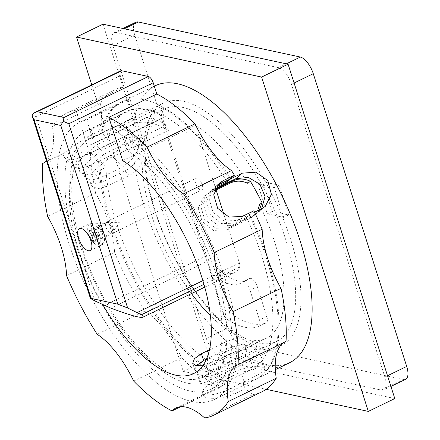 <?xml version="1.0" encoding="UTF-8"?>
<svg xmlns="http://www.w3.org/2000/svg" width="440" height="440" viewBox="0 0 440 440"><rect width="100%" height="100%" fill="white"/><g stroke="black" fill="none" stroke-linecap="round" stroke-linejoin="round"><path stroke-width="0.33" stroke-dasharray="2.2 1.65" d="M289.691 362.681A153.934 66.028 64.1 0 1 267.234 364.65A153.934 66.028 64.1 0 1 152.944 230.329A153.934 66.028 64.1 0 1 155.149 85.772M220.358 367.521L208.78 373.148L201.735 378.087L200.019 382.613L202.945 384.736C210.023 385.171 218.823 382.789 229.345 377.591L240.928 371.965L244.041 381.716L255.618 376.09L262.895 371.872L265.034 368.665L262.273 367.065C254.92 365.778 245.85 367.307 235.054 371.646L223.471 377.273L220.358 367.521A143.347 61.485 64.1 0 1 105.897 167.305L99.688 160.754A153.934 66.028 -115.9 0 0 223.471 377.273M99.688 160.754L111.271 155.128L119.532 148.968L125.559 140.498L128.079 132.215L126.5 126.577L121.215 124.894L113.355 127.248L101.772 132.875L107.982 139.425A143.347 61.485 64.1 0 1 126.687 111.37A143.347 61.485 64.1 0 1 147.598 109.538A143.347 61.485 64.1 0 1 226.452 180.84M230.532 178.569A153.934 66.028 -115.9 0 0 144.518 99.875A153.934 66.028 -115.9 0 0 122.062 101.849A153.934 66.028 -115.9 0 0 101.772 132.875M107.982 139.425L96.399 145.052L80.889 158.389L77.963 166.238L79.965 172.332L86.047 174.856L94.314 172.931L105.897 167.305M91.212 129.333A143.347 61.485 -115.9 0 0 85.663 131.307A143.347 61.485 -115.9 0 0 83.606 265.92A143.347 61.485 -115.9 0 0 190.036 391.006A143.347 61.485 -115.9 0 0 210.947 389.169A143.347 61.485 -115.9 0 0 218.631 269.643A143.347 61.485 -115.9 0 0 124.118 136.45L126.676 144.474L166.716 125.021A134.794 57.816 -115.9 0 0 149.1 117.821A134.794 57.816 -115.9 0 0 133.81 117.909L93.77 137.357L91.212 129.333L131.246 109.879A143.347 61.485 64.1 0 1 146.608 110.017A143.347 61.485 64.1 0 1 164.153 116.996L160.936 106.909A154.138 66.115 -115.9 0 1 229.757 179.229M261.663 347.193A134.794 57.816 64.1 0 1 161.579 229.57A134.794 57.816 64.1 0 1 163.515 102.988A134.794 57.816 64.1 0 1 183.178 101.261A134.794 57.816 64.1 0 1 283.261 218.884A134.794 57.816 64.1 0 1 281.331 345.466A134.794 57.816 64.1 0 1 261.663 347.193M229.422 354.007C240.224 349.729 249.315 348.26 256.702 349.602L259.452 351.17L257.285 354.283L249.992 358.452L226.831 369.71C216.332 374.93 207.537 377.339 200.453 376.932L197.522 374.792L199.227 370.227L206.261 365.261L229.422 354.007L235.054 371.646M126.676 144.474A134.794 57.816 64.1 0 1 214.748 270.001A134.794 57.816 64.1 0 1 207.213 381.475A134.794 57.816 64.1 0 1 187.55 383.202A134.794 57.816 64.1 0 1 87.467 265.579A134.794 57.816 64.1 0 1 89.397 138.996A134.794 57.816 64.1 0 1 93.77 137.357M99.336 178.228L91.025 180.131L84.948 177.579L82.929 171.479L85.85 163.658L101.42 150.348L124.581 139.095L132.44 136.714L137.638 138.342L139.189 143.946L136.714 152.235L130.713 160.809L122.496 166.975L99.336 178.228L94.314 172.931M203.176 365.107L221.997 358.149L245.157 346.896C250.547 344.327 253.693 342.221 254.595 340.577L256.74 347.298C255.849 348.975 252.709 351.098 247.319 353.672L224.158 364.925C213.653 370.172 204.864 372.603 197.802 372.213L194.865 370.062L196.394 365.651M259.534 204.677A121.759 52.228 64.1 0 1 266.371 338.245A121.759 52.228 64.1 0 1 254.595 340.577M257.648 210.7L253.369 216.189L249.816 218.532L226.655 229.785L213.433 230.406L202.191 221.556L198.204 208.054L203.731 196.521L207.218 194.238L214.434 190.735M122.661 160.628L195.454 125.257A121.759 52.228 64.1 0 1 247.874 183.348M44.066 162.756L63.294 153.434L87.23 136.901L98.808 131.274A69.229 29.695 -115.9 0 0 100.073 127.54A69.229 29.695 -115.9 0 0 100.447 103.334L52.465 126.649A69.229 29.695 64.1 0 1 52.096 150.854A69.229 29.695 64.1 0 1 46.547 160.941M66.55 275.644L114.526 252.335A69.229 29.695 -115.9 0 0 109.159 223.663A69.229 29.695 -115.9 0 0 95.662 193.232A167.981 72.055 64.1 0 1 90.47 152.559L98.576 161.112L86.993 166.738L78.716 168.669L72.694 166.177L70.703 160.111L73.596 152.262L89.078 138.859L100.661 133.232L98.808 131.274M133.672 381.09L181.649 357.775A69.229 29.695 -115.9 0 0 164.626 329.813A69.229 29.695 -115.9 0 0 145.173 310.981A167.981 72.055 64.1 0 1 114.526 252.335M204.71 418L252.687 394.691A69.229 29.695 -115.9 0 0 245.163 388.828L233.58 394.455C222.624 398.261 213.384 399.267 205.86 397.474L203.203 396.187L205.585 393.784L224.593 384.379A69.229 29.695 -115.9 0 0 223.889 384.698A69.229 29.695 -115.9 0 0 219.967 387.613L180.626 406.731M286.039 341.445A69.229 29.695 -115.9 0 0 285.329 341.764A69.229 29.695 -115.9 0 0 284.642 342.127M245.163 388.828L243.106 382.388L231.523 388.014C221.007 393.173 212.196 395.522 205.09 395.06L202.169 392.959L203.907 388.482L210.958 383.565L222.541 377.938L224.593 384.379M243.106 382.388A154.138 66.115 -115.9 0 0 255.701 379.423A154.138 66.115 -115.9 0 0 249.194 214.781L253.864 210.782M217.234 185.356L214.687 187.149L209.088 198.704L213.01 212.251L224.334 221.073L237.611 220.407L249.194 214.781M131.246 109.879L128.024 99.792L86.669 119.889A154.138 66.115 -115.9 0 0 79.624 122.243A154.138 66.115 -115.9 0 0 77.413 266.992A154.138 66.115 -115.9 0 0 191.857 401.495A154.138 66.115 -115.9 0 0 214.341 399.52A154.138 66.115 -115.9 0 0 222.2 269.841A154.138 66.115 -115.9 0 0 119.576 127.006L160.936 106.909M258.022 342.952A129.091 55.374 64.1 0 1 162.168 230.307A129.091 55.374 64.1 0 1 164.021 109.082A129.091 55.374 64.1 0 1 182.853 107.426A129.091 55.374 64.1 0 1 278.702 220.072A129.091 55.374 64.1 0 1 276.853 341.303A129.091 55.374 64.1 0 1 258.022 342.952M244.404 344.63L242.259 337.909C236.049 338.409 230.164 339.922 224.587 342.447L226.749 349.223C232.32 346.693 238.205 345.158 244.404 344.63A129.091 55.374 -115.9 0 0 250.74 346.495A129.091 55.374 -115.9 0 0 256.74 347.298M226.749 349.223L206.492 359.068M86.669 119.889L94.16 143.369A129.091 55.374 -115.9 0 0 90.569 144.771A129.091 55.374 -115.9 0 0 88.715 265.997A129.091 55.374 -115.9 0 0 184.564 378.648A129.091 55.374 -115.9 0 0 203.396 376.992A129.091 55.374 -115.9 0 0 210.832 270.881A129.091 55.374 -115.9 0 0 127.067 150.486L119.576 127.006M94.16 143.369L135.52 123.272A129.091 55.374 64.1 0 1 150.755 123.019A129.091 55.374 64.1 0 1 168.427 130.388L166.716 125.021M139.156 141.62C136.389 140.025 132.319 140.52 126.94 143.11L103.78 154.363L88.198 167.629L85.245 175.456L87.274 181.572L93.396 184.146L101.695 182.243L124.856 170.989C130.251 168.157 134.602 163.944 137.901 158.351A129.091 55.374 -115.9 0 1 139.156 141.62L143.435 146.135A121.759 52.228 64.1 0 1 159.946 119.207A121.759 52.228 64.1 0 1 162.547 118.14L89.755 153.511L75.933 110.204L123.91 86.895A167.981 72.055 64.1 0 0 114.928 89.694L66.952 113.003A167.981 72.055 -115.9 0 0 52.465 126.649M101.569 244.327A12.216 5.242 64.1 0 1 92.499 233.668A12.216 5.242 64.1 0 1 92.675 222.195A12.216 5.242 64.1 0 1 94.457 222.035A12.216 5.242 64.1 0 1 103.526 232.694A12.216 5.242 64.1 0 1 103.351 244.167A12.216 5.242 64.1 0 1 101.569 244.327M99.913 236.231A11.198 4.802 -115.9 0 0 90.998 224.791A11.198 4.802 -115.9 0 0 89.364 224.934A11.198 4.802 -115.9 0 0 87.753 228.14A11.198 4.802 -115.9 0 0 95.634 244.36A11.198 4.802 -115.9 0 0 97.521 245.223A11.198 4.802 -115.9 0 0 99.154 245.08A11.198 4.802 -115.9 0 0 99.913 236.231M94.754 222.965A11.198 4.802 64.1 0 1 103.064 232.738A11.198 4.802 64.1 0 1 102.905 243.254A11.198 4.802 64.1 0 1 101.272 243.397A11.198 4.802 64.1 0 1 92.956 233.624A11.198 4.802 64.1 0 1 93.121 223.108A11.198 4.802 64.1 0 1 94.754 222.965M90.162 235.274A17.875 15.306 -77.8 0 1 89.579 230.412A16.847 4.851 -17.7 0 0 90.156 230.56A16.847 4.851 -17.7 0 0 90.811 230.676A17.875 15.306 102.2 0 0 91.394 235.543A17.875 5.148 -17.7 0 0 94.699 235.67A16.847 14.421 102.2 0 0 95.414 237.897A17.875 5.148 162.3 0 1 92.103 237.771A17.875 15.306 102.2 0 0 94.369 241.824A16.847 4.851 162.3 0 1 93.715 241.703A16.847 4.851 162.3 0 1 93.132 241.555A17.875 15.306 -77.8 0 1 90.871 237.507A17.875 5.148 162.3 0 1 89.243 236.561A16.847 14.421 -77.8 0 1 88.534 234.333A17.875 5.148 -17.7 0 0 90.162 235.274L95.387 232.738L93.962 228.278L95.2 228.547L90.811 230.676M279.175 185.262L262.724 181.704L272.206 211.426L288.662 214.984L279.175 185.262L274.214 187.677L257.757 184.118L262.724 181.704M257.757 184.118L267.245 213.835L272.206 211.426M267.245 213.835L283.695 217.393L288.662 214.984M283.695 217.393L274.214 187.677M135.861 22.209A16.291 6.985 -115.9 0 0 134.756 35.079L228.179 327.822A16.291 6.985 -115.9 0 0 241.148 344.459L403.216 379.511A16.291 6.985 -115.9 0 0 405.592 379.302M219.313 355.069L381.381 390.12A16.291 6.985 -115.9 0 0 383.757 389.911A16.291 6.985 -115.9 0 0 384.863 377.042L291.44 84.299A16.291 6.985 -115.9 0 0 278.471 67.661L116.402 32.61A16.291 6.985 -115.9 0 0 114.026 32.819A16.291 6.985 -115.9 0 0 112.921 45.688L206.344 338.432A16.291 6.985 -115.9 0 0 219.313 355.069L241.148 344.459M133.81 117.909L135.52 123.272M128.024 99.792A154.138 66.115 -115.9 0 0 120.978 102.146A154.138 66.115 -115.9 0 0 100.661 133.232M100.447 103.334A167.981 72.055 64.1 0 1 114.928 89.694M120.731 70.796A6.111 2.618 -115.9 0 0 120.313 75.625L123.91 86.895M223.96 214.577L239.388 262.922A6.111 2.618 64.1 0 1 239.608 267.041A48.867 20.96 64.1 0 1 234.514 272.679A48.867 20.96 64.1 0 1 209.049 260.436A6.111 2.618 64.1 0 1 206.481 255.805L162.547 118.14M164.153 116.996L124.118 136.45M168.427 130.388L127.067 150.486M195.454 125.257L216.09 189.926M95.2 228.547L96.618 233.002L99.088 233.536L94.699 235.67M99.088 233.536L99.797 235.769L95.414 237.897M99.797 235.769L97.334 235.235L98.753 239.69L97.521 239.426L96.096 234.966L93.627 234.432L92.917 232.205L88.534 234.333M92.917 232.205L95.387 232.738M96.096 234.966L90.871 237.507M93.627 234.432L89.243 236.561M92.103 237.771L97.334 235.235M96.618 233.002L91.394 235.543M98.753 239.69L94.369 241.824M97.521 239.426L93.132 241.555M93.962 228.278L89.579 230.412M94.749 300.883L35.943 116.622L32.076 114.582M75.933 110.204A167.981 72.055 -115.9 0 0 66.952 113.003M259.424 209.836L255.855 214.066L252.302 216.403L229.141 227.656L215.908 228.294L204.644 219.456L200.668 205.942L206.217 194.398L209.704 192.11L214.808 189.629M98.576 161.112A154.138 66.115 -115.9 0 0 222.541 377.938M191.488 293.584A121.759 52.228 64.1 0 1 142.18 162.861L137.901 158.351M242.259 337.909A121.759 52.228 64.1 0 1 210.403 315.651M250.036 290.284L259.501 319.952A8.146 3.493 64.1 0 1 258.951 326.392A8.146 3.493 64.1 0 1 258.836 326.436A107.916 46.288 64.1 0 1 227.695 319.704A8.146 3.493 64.1 0 1 222.481 311.949L213.015 282.277A8.146 3.493 64.1 0 1 213.565 275.841A8.146 3.493 64.1 0 1 216.662 276.76A61.083 26.202 -115.9 0 0 239.85 283.668A61.083 26.202 -115.9 0 0 242.066 282.255A8.146 3.493 64.1 0 1 242.363 282.068A8.146 3.493 64.1 0 1 250.036 290.284L257.312 286.748A8.146 3.493 -115.9 0 0 249.64 278.531A8.146 3.493 -115.9 0 0 249.343 278.718A61.083 26.202 64.1 0 1 247.132 280.132A61.083 26.202 64.1 0 1 223.938 273.224A8.146 3.493 -115.9 0 0 220.847 272.305A8.146 3.493 -115.9 0 0 220.292 278.74L229.763 308.413A8.146 3.493 -115.9 0 0 234.971 316.168A107.916 46.288 -115.9 0 0 266.118 322.9A8.146 3.493 -115.9 0 0 266.228 322.85A8.146 3.493 -115.9 0 0 266.783 316.415L257.312 286.748M261.751 391.875A167.981 72.055 64.1 0 1 252.687 394.691M219.967 387.613A167.981 72.055 64.1 0 1 181.649 357.775M145.173 310.981L97.196 334.296M102.8 304.661A121.759 52.228 64.1 0 1 87.153 154.578A121.759 52.228 64.1 0 1 89.755 153.511M95.662 193.232L47.685 216.541M62.739 153.681L64.625 157.685L70.642 160.144L78.892 158.186L90.47 152.559M143.435 146.135C140.69 144.562 136.631 145.068 131.252 147.664L108.092 158.917L92.466 172.134L89.502 179.944L91.542 186.076L97.697 188.678L106.007 186.797L129.168 175.544C134.563 172.706 138.903 168.476 142.18 162.861M224.587 342.447L209.468 349.795M215.182 188.733L209.143 192.264L203.583 203.781L207.526 217.311L218.818 226.166L232.067 225.522L255.228 214.269L258.775 211.931L261.663 208.747M91.784 84.865L183.222 371.382L266.101 389.307M254.546 212.207L250.118 214.357L246.543 217.421L234.96 223.047L221.7 223.702L210.408 214.891L206.448 201.366L212.031 189.783L215.908 187.308M246.543 217.421A143.347 61.485 64.1 0 1 251.977 369.232A143.347 61.485 64.1 0 1 240.928 371.965M244.041 381.716A153.934 66.028 -115.9 0 0 256.603 378.757A153.934 66.028 -115.9 0 0 250.118 214.357M394.796 398.552L209.693 358.523L102.988 24.178M183.222 371.382L209.693 358.523M197.032 178.206A6.518 2.794 -115.9 0 0 196.081 178.288A6.518 2.794 -115.9 0 0 195.987 184.404A6.518 2.794 -115.9 0 0 200.827 190.091A6.518 2.794 -115.9 0 0 201.779 190.009A6.518 2.794 -115.9 0 0 201.872 183.887A6.518 2.794 -115.9 0 0 197.032 178.206M96.404 227.095A6.518 2.794 -115.9 0 0 95.458 227.178A6.518 2.794 -115.9 0 0 95.365 233.299A6.518 2.794 -115.9 0 0 100.199 238.986A6.518 2.794 -115.9 0 0 101.151 238.898A6.518 2.794 -115.9 0 0 102.086 237.034A6.518 2.794 -115.9 0 0 97.499 227.596A6.518 2.794 -115.9 0 0 96.404 227.095M107.278 222.459A5.907 2.536 64.1 0 1 111.408 227.018A5.907 2.536 64.1 0 1 112.008 232.788A5.907 2.536 64.1 0 1 111.579 233.156A5.907 2.536 64.1 0 1 110.715 233.228A5.907 2.536 64.1 0 1 106.332 228.08A5.907 2.536 64.1 0 1 106.42 222.53A5.907 2.536 64.1 0 1 106.97 222.42A5.907 2.536 64.1 0 1 107.278 222.459M381.381 390.12L403.216 379.511M384.863 377.042L387.514 375.749M291.44 84.299L294.091 83.012M278.471 67.661L286.352 63.833M116.402 32.61L124.284 28.782M112.921 45.688L134.756 35.079M206.344 338.432L228.179 327.822M239.388 262.922L202.879 280.66M239.608 267.041L203.968 284.361M120.313 75.625L35.943 116.622M209.049 260.436L110.864 308.143M206.481 255.805L104.39 305.404M231.523 388.014L233.58 394.455M210.958 383.565L213.015 390.005M86.993 166.738L78.892 158.186M89.078 138.859L87.23 136.901M229.763 308.413L222.481 311.949M220.292 278.74L213.015 282.277M223.938 273.224L216.662 276.76M249.343 278.718L242.066 282.255M266.783 316.415L259.501 319.952M266.118 322.9L258.836 326.436M234.971 316.168L227.695 319.704M129.168 175.544L124.856 170.989M106.007 186.797L101.695 182.243M221.997 358.149L224.158 364.925M245.157 346.896L247.319 353.672M249.816 218.532L252.302 216.403M226.655 229.785L229.141 227.656M207.218 194.238L209.704 192.11M237.611 220.407L242.286 216.409M131.252 147.664L126.94 143.11M108.092 158.917L103.78 154.363M232.067 225.522L234.96 223.047M212.63 189.976L215.523 187.495M255.228 214.269L261.701 208.731M101.42 150.348L96.399 145.052M122.496 166.975L111.271 155.128M124.581 139.095L113.355 127.248M206.261 365.261L208.78 373.148M226.831 369.71L229.345 377.591M249.992 358.452L255.618 376.09M97.62 227.15A5.907 2.536 64.1 0 1 102.003 232.304A5.907 2.536 64.1 0 1 101.915 237.848A5.907 2.536 64.1 0 1 101.057 237.924A5.907 2.536 64.1 0 1 96.674 232.771A5.907 2.536 64.1 0 1 96.756 227.227A5.907 2.536 64.1 0 1 97.62 227.15M122.062 101.849L154.319 86.174M85.663 131.307L126.687 111.37M89.397 138.996L163.515 102.988M266.371 338.245L193.578 373.615M43.379 163.114L63.3 153.439M237.353 365.074L285.329 341.764M255.701 379.423L214.341 399.52M90.569 144.771L164.021 109.082M79.437 228.624L92.675 222.195M102.905 243.254L99.154 245.08M390.924 386.43L383.757 389.911M122.936 28.49L114.026 32.819M87.753 228.14A17.919 17.919 0 0 0 95.634 244.36M93.121 223.108L89.364 224.934M90.118 250.602L103.351 244.167M204.749 287.144L234.514 272.679M203.396 376.992L276.853 341.303M120.978 102.146L79.624 122.243M175.912 408.007L223.889 384.698M203.187 396.193L202.158 392.964M64.62 157.691L72.683 166.194M213.565 275.841L220.847 272.305M239.85 283.668L247.132 280.132M242.363 282.068L249.64 278.531M258.951 326.392L266.228 322.85M159.946 119.207L87.153 154.578M194.849 370.068L192.709 363.363M255.86 214.071L253.374 216.2M206.212 194.392L203.726 196.521M219.346 183.145L214.676 187.143M87.263 181.577L91.537 186.087M207.213 381.475L281.331 345.466M212.025 189.783L209.138 192.258M265.249 206.399L258.781 211.937M210.947 389.169L251.977 369.232M79.954 172.337L84.937 177.595M126.511 126.566L137.654 138.325M200.002 382.618L197.505 374.798M265.045 368.66L259.463 351.164M256.603 378.757L275.33 369.661M95.458 227.178L196.081 178.288M111.579 233.156L101.866 237.881L102.086 237.034M97.499 227.596L96.701 227.244L106.42 222.53M106.97 222.42L119.521 222.734L112.008 232.788M101.151 238.898L201.779 190.009"/><path stroke-width="0.66" d="M154.319 86.174L155.149 85.772A153.934 66.028 64.1 0 1 177.606 83.798A153.934 66.028 64.1 0 1 291.902 218.125A153.934 66.028 64.1 0 1 289.691 362.681L275.33 369.661M209.468 349.795L201.427 353.7L194.403 358.71L192.726 363.358L195.668 365.53L203.176 365.107M259.424 209.836L261.998 202.565L259.534 204.677L257.648 210.7M214.434 190.735L230.379 182.985C235.956 180.461 241.786 180.582 247.874 183.348L250.338 181.236C244.261 178.464 238.436 178.332 232.865 180.857L214.808 189.629M34.771 112.563L37.246 111.716L63.987 117.497L63.179 121.308L60.797 125.483L34.062 119.697L32.412 116.65L32.076 114.582L34.771 112.563L120.731 70.796A6.111 2.618 -115.9 0 1 121.622 70.719L148.357 76.505A6.111 2.618 -115.9 0 1 153.219 82.742L156.816 94.012L108.84 117.321L122.661 160.628A121.759 52.228 64.1 0 1 200.882 274.406A121.759 52.228 64.1 0 1 193.578 373.615A121.759 52.228 64.1 0 1 175.813 375.172A121.759 52.228 64.1 0 1 102.8 304.661M46.547 160.941A69.229 29.695 64.1 0 1 43.379 163.114A69.229 29.695 64.1 0 1 42.669 163.433L44.066 162.756M42.669 163.433A167.981 72.055 -115.9 0 0 47.685 216.541A69.229 29.695 64.1 0 1 61.182 246.972A69.229 29.695 64.1 0 1 66.55 275.644A167.981 72.055 -115.9 0 0 97.196 334.296A69.229 29.695 64.1 0 1 116.65 353.122A69.229 29.695 64.1 0 1 133.672 381.09A167.981 72.055 -115.9 0 0 171.99 410.922A69.229 29.695 64.1 0 1 175.912 408.007A69.229 29.695 64.1 0 1 186.01 407.121A69.229 29.695 64.1 0 1 204.71 418A167.981 72.055 -115.9 0 0 213.774 415.184A167.981 72.055 -115.9 0 0 228.261 401.544A69.229 29.695 64.1 0 1 228.63 377.339A69.229 29.695 64.1 0 1 237.353 365.074A69.229 29.695 64.1 0 1 238.062 364.76L286.039 341.445A167.981 72.055 64.1 0 0 281.017 288.338L233.041 311.652A69.229 29.695 64.1 0 1 219.549 281.221A69.229 29.695 64.1 0 1 214.181 252.549L262.158 229.24A69.229 29.695 -115.9 0 0 267.526 257.912A69.229 29.695 -115.9 0 0 281.017 288.338M284.642 342.127A69.229 29.695 -115.9 0 0 276.606 354.03A69.229 29.695 -115.9 0 0 276.238 378.235A167.981 72.055 64.1 0 1 261.751 391.875L213.774 415.184M231.506 170.588L183.53 193.897A69.229 29.695 64.1 0 1 164.076 175.071A69.229 29.695 64.1 0 1 147.059 147.103L195.036 123.794A69.229 29.695 -115.9 0 0 212.053 151.762A69.229 29.695 -115.9 0 0 231.506 170.588A167.981 72.055 64.1 0 1 234.427 175.23L229.757 179.229L217.234 185.356M206.492 359.068L203.588 360.476L196.394 365.651M88.336 250.756A12.216 5.242 64.1 0 1 79.266 240.097A12.216 5.242 64.1 0 1 79.437 228.624A12.216 5.242 64.1 0 1 81.219 228.465A12.216 5.242 64.1 0 1 90.293 239.129A12.216 5.242 64.1 0 1 90.118 250.602A12.216 5.242 64.1 0 1 88.336 250.756M390.924 386.43L405.592 379.302A16.291 6.985 -115.9 0 0 406.703 366.427L313.275 73.689A16.291 6.985 -115.9 0 0 300.305 57.052L138.243 22A16.291 6.985 -115.9 0 0 135.861 22.209L122.936 28.49M156.816 94.012A167.981 72.055 64.1 0 1 195.036 123.794M63.179 121.308L68.849 123.739L127.655 308L141.416 314.749C143.022 316.069 143.473 316.905 142.769 317.257C139.942 318.048 129.305 315.013 110.864 308.143L94.749 300.883L90.42 298.425L91.091 298.392L34.062 119.697M216.09 189.926L223.96 214.577M127.655 308L117.827 304.172L91.091 298.392M261.998 202.565A129.091 55.374 -115.9 0 0 250.338 181.236M210.403 315.651A121.759 52.228 64.1 0 1 191.488 293.584M214.181 252.549A167.981 72.055 -115.9 0 0 183.53 193.897M218.174 184.855L222.849 180.857L219.351 183.15L213.725 194.772L217.663 208.307L228.993 217.091L242.286 216.409L253.864 210.782A167.981 72.055 64.1 0 1 262.158 229.24M222.849 180.857L234.427 175.23M238.062 364.76A167.981 72.055 -115.9 0 0 233.041 311.652M276.238 378.235L228.261 401.544M180.626 406.731L171.99 410.922M147.059 147.103A167.981 72.055 -115.9 0 0 108.84 117.321M261.663 208.747L265.018 196.465L259.908 184.234L248.38 177.403L235.791 178.722L215.182 188.733M266.101 389.307L368.324 411.417L261.619 77.066L76.516 37.037L91.784 84.865M215.908 187.308L227.106 181.869L230.681 178.805L242.264 173.179L255.937 172.166L267.74 180.543L271.403 194.321L265.243 206.399L261.701 208.731L254.546 212.207M226.452 180.84A143.347 61.485 64.1 0 1 227.106 181.869M76.516 37.037L102.988 24.178L288.09 64.207L394.796 398.552L368.324 411.417M261.619 77.066L288.09 64.207M387.514 375.749L406.703 366.427M294.091 83.012L313.275 73.689M286.352 63.833L300.305 57.052M124.284 28.782L138.243 22M202.879 280.66L137.302 312.521M203.968 284.361L141.416 314.749M153.219 82.742L68.849 123.739M117.827 304.172L60.797 125.483M121.622 70.719L37.246 111.716M148.357 76.505L63.987 117.497M201.427 353.7L203.588 360.476M230.379 182.985L232.865 180.857M235.791 178.722L242.264 173.179M32.412 116.65L90.42 298.425M142.769 317.257L204.749 287.144"/></g></svg>
